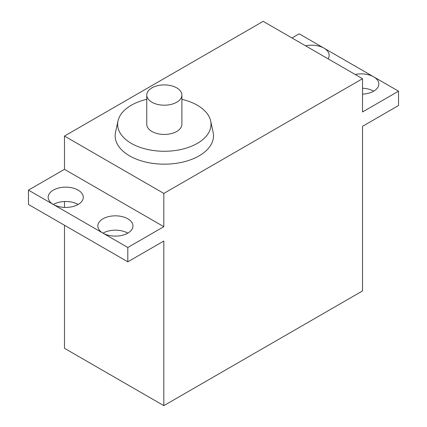<?xml version="1.0" encoding="UTF-8"?>
<svg xmlns="http://www.w3.org/2000/svg" width="427" height="427" viewBox="0 0 427 427"><rect width="100%" height="100%" fill="white"/><g stroke="black" fill="none" stroke-linecap="round" stroke-linejoin="round"><path stroke-width="0.64" d="M64.477 136.064L64.477 169.332L163.824 226.689L163.824 193.426L362.523 78.707L263.176 21.35L64.477 136.064L163.824 193.426M64.477 169.332L28.465 190.127L127.812 247.484L127.812 261.826L28.465 204.464L28.465 190.127M163.824 226.689L127.812 247.484M53.3 204.464A17.56 10.141 180 0 1 48.16 197.295A17.56 10.141 180 0 1 65.721 187.154A17.56 10.141 180 0 1 83.281 197.295A17.56 10.141 180 0 1 72.441 206.663A17.56 10.141 180 0 1 53.3 204.464A17.56 10.141 0 0 1 78.141 204.464M102.976 233.142A17.56 10.141 0 0 0 122.117 235.341A17.56 10.141 0 0 0 132.957 225.974A17.56 10.141 0 0 0 115.397 215.832A17.56 10.141 0 0 0 97.831 225.974A17.56 10.141 0 0 0 102.976 233.142A17.56 10.141 0 0 1 127.812 233.142M64.477 225.259L64.477 348.293L163.824 405.65L163.824 241.031L127.812 261.826M163.824 405.65L362.523 290.936L362.523 126.317L398.535 105.522L398.535 91.186L362.523 111.975L362.523 78.707M146.76 99.326A46.698 26.96 0 0 0 117.991 120.948L115.53 132.237A49.174 28.39 0 0 0 129.552 155.855A49.174 28.39 0 0 0 185.942 161.278A49.174 28.39 0 0 0 213.116 132.237L210.655 120.948A46.698 26.96 0 0 0 181.886 99.326M64.477 207.41L64.477 201.523M291.983 37.982L299.188 33.824L398.535 91.186M373.7 91.186A17.56 10.141 0 0 0 362.523 88.24M305.551 45.817A17.56 10.141 180 0 1 324.024 48.166A17.56 10.141 180 0 1 329.169 55.334A17.56 10.141 180 0 1 328.091 58.83M362.523 94.127A17.56 10.141 0 0 0 378.84 84.012A17.56 10.141 0 0 0 373.7 76.844A17.56 10.141 0 0 0 355.227 74.495M117.991 120.948A46.698 26.96 0 0 0 131.302 143.371A46.698 26.96 0 0 0 184.854 148.521A46.698 26.96 0 0 0 210.655 120.948M146.76 95.056L146.76 124.305A17.56 10.141 0 0 0 151.905 131.479A17.56 10.141 0 0 0 171.046 133.672A17.56 10.141 0 0 0 181.886 124.305L181.886 95.056A17.56 10.141 0 0 0 164.326 84.914A17.56 10.141 0 0 0 146.76 95.056A17.56 10.141 0 0 0 151.905 102.224A17.56 10.141 0 0 0 171.046 104.423A17.56 10.141 0 0 0 181.886 95.056"/></g></svg>

